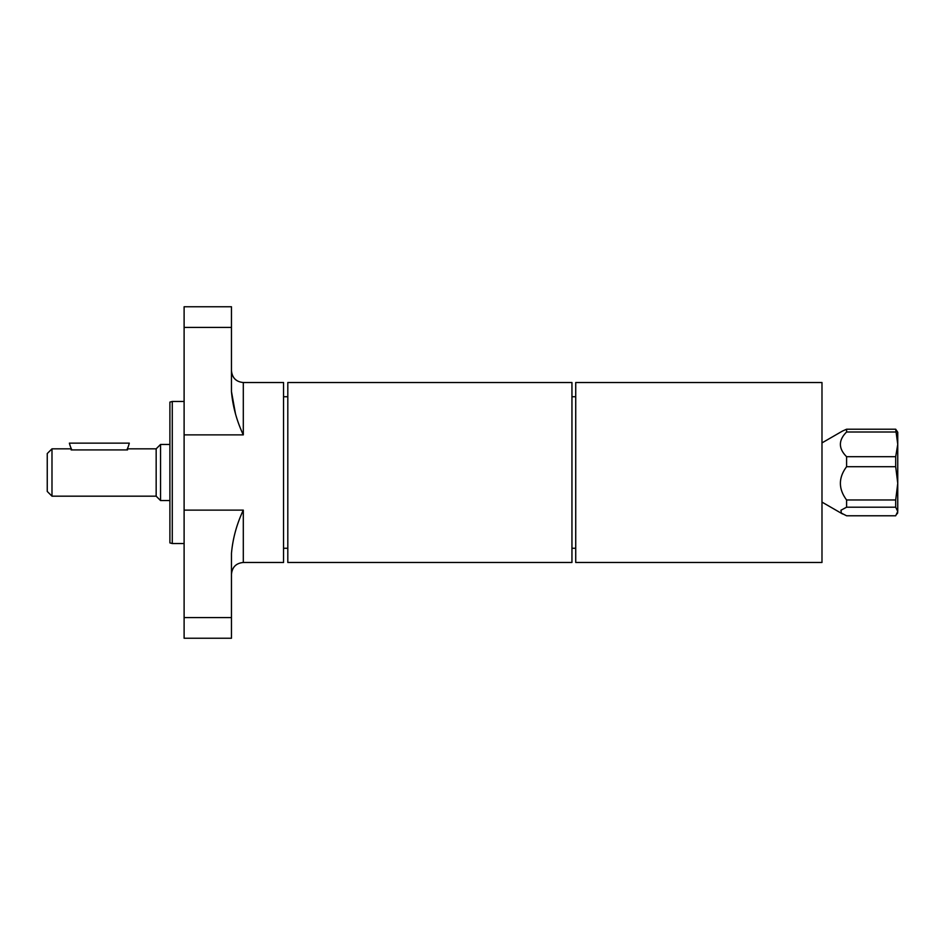 <?xml version="1.0" encoding="UTF-8"?>
<svg xmlns="http://www.w3.org/2000/svg" width="945" height="945" viewBox="0 0 945 945"><rect width="100%" height="100%" fill="white"/><g stroke="black" fill="none" stroke-linecap="round" stroke-linejoin="round"><path stroke-width="1.42" d="M897.75 483.332L897.75 511.493L895.695 507.193L895.695 499.976L897.75 483.332L895.695 466.7L895.695 456.695L897.75 444.351L895.695 429.219L897.75 432.243L897.75 503.862M897.75 511.493L895.695 515.781L846.59 515.781L841.345 513.111L840.979 510.229L846.59 507.193L895.695 507.193M895.695 466.7L846.59 466.7C838.333 477.792 838.333 488.884 846.59 499.976L895.695 499.976M846.59 499.976L846.59 507.193M895.695 431.995L846.59 431.995C838.333 440.228 838.333 448.462 846.59 456.695L895.695 456.695M846.59 456.695L846.59 466.7M842.562 431.026L846.59 429.219L846.59 431.995M846.59 429.219L895.695 429.219M71.147 449.914C70.403 448.462 70.403 448.462 71.147 449.914C70.403 448.462 70.403 448.462 71.147 449.914L126.819 449.914A30.783 30.783 0 0 0 129.288 443.134L69.387 443.134A30.783 30.783 0 0 0 71.867 449.914M127.54 449.914C128.284 448.462 128.284 448.462 127.54 449.914C128.284 448.462 128.284 448.462 127.54 449.914L126.819 449.914M51.987 448.828L47.25 453.553L47.25 491.447L51.987 496.172L51.987 448.828L70.591 448.828M128.095 448.828L156.161 448.828L156.161 496.172L160.544 500.555L169.899 500.555M156.161 448.828L160.544 444.445L160.544 500.555M160.544 444.445L169.899 444.445M235.482 413.792L231.466 391.596C232.777 406.433 236.722 420.868 243.302 434.877L184.11 434.877L184.11 306.759L231.466 306.759L231.466 391.596M184.11 510.123L243.302 510.123C236.722 524.132 232.777 538.567 231.466 553.404L231.466 638.241L184.11 638.241L184.11 434.877M243.302 434.877L243.302 382.524L283.547 382.524L283.547 562.476L243.302 562.476C236.108 563.173 232.163 567.118 231.466 574.312M172.273 543.529L169.899 542.903L169.899 402.097L172.273 401.471L172.273 543.529L184.11 543.529M172.273 401.471L184.11 401.471M287.812 382.524L287.812 562.476L571.949 562.476L571.949 382.524L287.812 382.524M821.985 382.524L821.985 562.476L575.729 562.476L575.729 382.524L821.985 382.524M231.466 327.419L184.11 327.419M231.466 617.581L184.11 617.581M243.302 510.123L243.302 562.476M897.75 512.757L897.112 513.867M821.985 502.102L842.562 513.974M821.985 442.898L842.692 430.944M51.987 496.172L156.161 496.172M243.302 382.524C236.108 381.827 232.163 377.882 231.466 370.688M283.547 548.265L287.812 548.265M283.547 396.735L287.812 396.735M571.949 548.265L575.729 548.265M571.949 396.735L575.729 396.735"/></g></svg>
